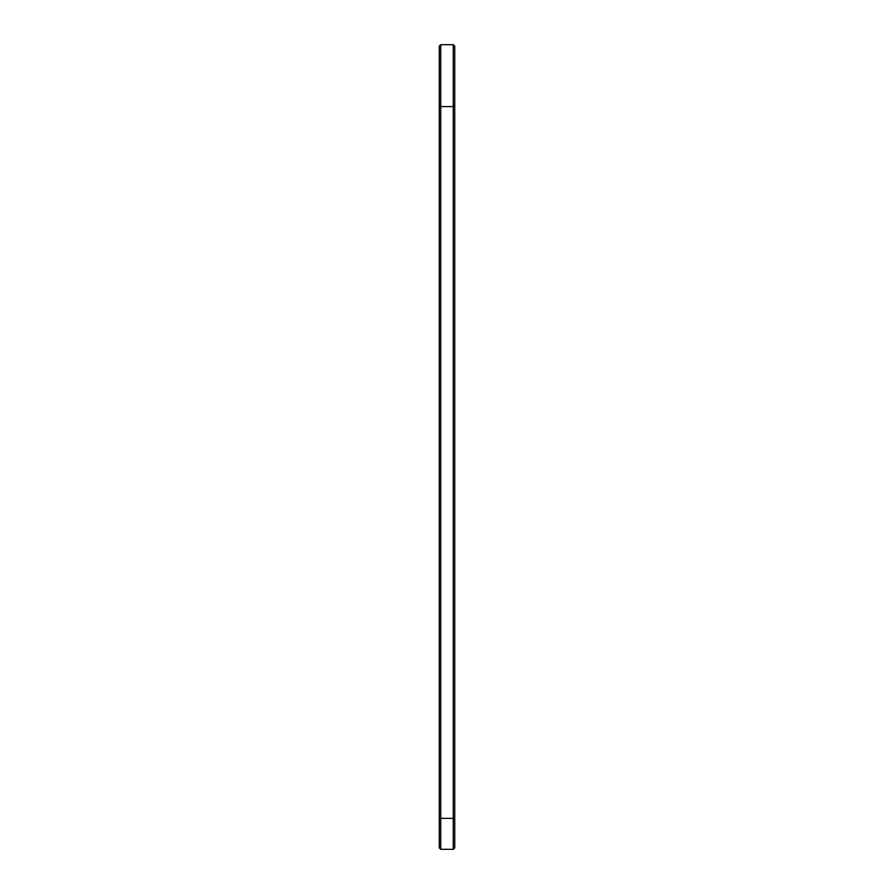 <?xml version="1.0" encoding="UTF-8"?>
<svg xmlns="http://www.w3.org/2000/svg" width="894" height="894" viewBox="0 0 894 894"><rect width="100%" height="100%" fill="white"/><g stroke="black" fill="none" stroke-linecap="round" stroke-linejoin="round"><path stroke-width="1.34" d="M439.267 105.112L440.753 106.587L453.247 106.587L453.247 818.356L440.753 818.356L440.753 44.7L439.267 46.186L439.267 847.814L440.753 849.3L440.753 818.356L439.267 818.356M440.753 44.7L453.247 44.7L453.247 106.587L454.733 105.112L454.733 818.356L453.247 818.356L453.247 849.3L440.753 849.3M454.733 818.356L454.733 847.814L453.247 849.3M453.247 44.7L454.733 46.186L454.733 105.112"/></g></svg>
